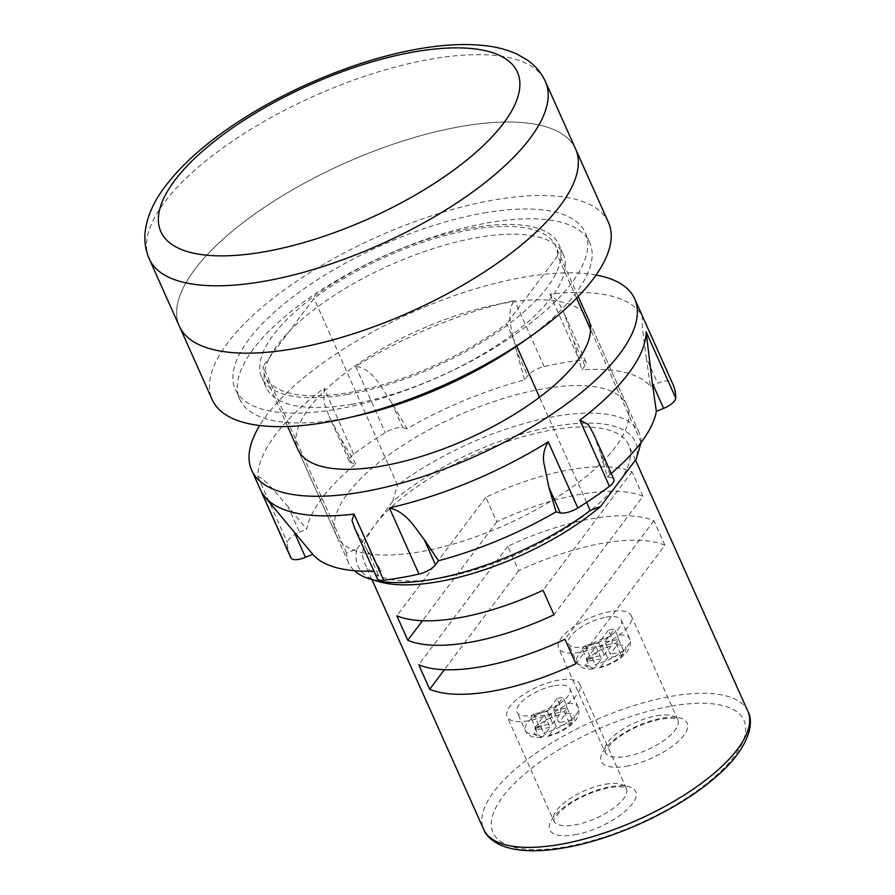 <?xml version="1.0" encoding="UTF-8"?>
<svg xmlns="http://www.w3.org/2000/svg" width="895" height="895" viewBox="0 0 895 895"><rect width="100%" height="100%" fill="white"/><g stroke="black" fill="none" stroke-linecap="round" stroke-linejoin="round"><path stroke-width="0.67" stroke-dasharray="4.47 3.36" d="M575.586 148.973A217.037 81.266 -24.1 0 0 460.903 126.519A217.037 81.266 -24.1 0 0 255.232 213.659A217.037 81.266 -24.1 0 0 179.358 326.216A217.037 81.266 -24.1 0 1 255.232 213.659A217.037 81.266 -24.1 0 1 460.903 126.519A217.037 81.266 -24.1 0 1 575.586 148.973M347.775 394.393A162.778 60.949 155.9 0 1 261.754 377.545A162.778 60.949 155.9 0 1 318.665 293.124A162.778 60.949 155.9 0 1 472.918 227.766A162.778 60.949 155.9 0 1 558.928 244.615A162.778 60.949 155.9 0 1 502.028 329.036A162.778 60.949 155.9 0 1 347.775 394.393M352.149 404.193A162.778 60.949 155.9 0 1 266.139 387.345A162.778 60.949 155.9 0 1 323.05 302.924A162.778 60.949 155.9 0 1 477.303 237.567A162.778 60.949 155.9 0 1 563.313 254.415A162.778 60.949 155.9 0 1 506.402 338.836A162.778 60.949 155.9 0 1 352.149 404.193M352.91 416.701A191.709 71.79 155.9 0 1 341.029 419.005A191.709 71.79 155.9 0 1 239.726 399.159A191.709 71.79 155.9 0 1 306.75 299.724A191.709 71.79 155.9 0 1 488.424 222.754A191.709 71.79 155.9 0 1 589.727 242.59A191.709 71.79 155.9 0 1 527.368 338.668M484.038 212.954A191.709 71.79 155.9 0 1 585.352 232.801A191.709 71.79 155.9 0 1 518.328 332.224A191.709 71.79 155.9 0 1 336.643 409.205A191.709 71.79 155.9 0 1 235.34 389.359A191.709 71.79 155.9 0 1 302.365 289.935A191.709 71.79 155.9 0 1 484.038 212.954M261.497 491.903L294.153 531.999M626.847 405.301L588.496 319.571A159.165 59.596 -24.1 0 0 504.4 303.103A159.165 59.596 -24.1 0 0 353.57 367.006A159.165 59.596 -24.1 0 0 297.923 449.547L336.274 535.277A159.165 59.596 -24.1 0 0 420.381 551.756A159.165 59.596 -24.1 0 0 571.2 487.853A159.165 59.596 -24.1 0 0 626.847 405.301A159.165 59.596 -24.1 0 0 542.75 388.833A159.165 59.596 -24.1 0 0 391.92 452.736A159.165 59.596 -24.1 0 0 336.274 535.277M290.047 555.963A209.799 78.559 155.9 0 1 287.384 542.527A14.465 5.415 155.9 0 1 299.501 532.189L288.168 506.85L306.761 529.169A189.539 70.973 155.9 0 1 355.807 463.867L351.578 462.86A14.465 5.415 155.9 0 1 349.274 461.294A14.465 5.415 155.9 0 1 353.659 454.28A209.799 78.559 155.9 0 1 385.297 432.598A14.465 5.415 155.9 0 1 402.839 427.72L391.507 402.381L407.068 428.727A189.539 70.973 155.9 0 1 524.615 379.849L527.647 375.81A14.465 5.415 155.9 0 1 544.149 366.536A209.799 78.559 155.9 0 1 562.217 362.911A209.799 78.559 155.9 0 1 579.468 360.361A14.465 5.415 155.9 0 1 585.923 362.039A14.465 5.415 155.9 0 1 584.905 365.82L581.873 369.859A189.539 70.973 155.9 0 1 650.374 386.271L646.302 357.911L657.635 383.25A14.465 5.415 155.9 0 1 672.044 382.545A209.799 78.559 155.9 0 1 673.074 384.626M596.081 275.034A209.799 78.559 -24.1 0 0 523.866 277.181A209.799 78.559 -24.1 0 0 259.673 425.517M584.905 365.82L573.572 340.48L563.514 311.919L558.021 301.414L549.888 294.231A209.799 78.559 155.9 0 1 642.465 316.416C641.055 321.372 644.378 343.277 646.302 357.911M288.168 506.85C278.267 495.539 264.282 477.896 257.805 476.386A209.799 78.559 155.9 0 1 324.079 388.139L323.9 402.303L329.17 416.365L340.234 437.521L351.578 462.86M355.807 463.867L340.234 437.521M391.507 402.381C382.008 389.079 372.767 368.024 355.707 366.458A209.799 78.559 155.9 0 1 514.558 300.396C504.489 313.463 513.204 334.495 516.314 350.482L527.647 375.81M524.615 379.849L516.314 350.482M573.572 340.48L581.873 369.859M593.754 434.366L600.221 452.389L611.553 477.729A14.465 5.415 155.9 0 1 613.847 479.295M611.229 473.433A189.539 70.973 155.9 0 1 607.313 476.711L600.221 452.389M299.501 532.189L306.761 529.169M402.839 427.72L407.068 428.727M650.374 386.271L657.635 383.25M607.313 476.711L611.553 477.729M377.198 578.539A14.465 5.415 155.9 0 1 378.227 574.758L381.248 570.73A189.539 70.973 155.9 0 1 373.875 571.111M378.227 574.758L366.883 549.429L381.248 570.73M366.883 549.429L354.778 528.43M604.852 641.86L618.557 639.466L615.782 643.169L602.078 645.563L592.423 658.407A28.942 10.841 155.9 0 1 589.29 659.056A28.942 10.841 155.9 0 1 586.337 659.47L595.981 646.626L601.462 658.865L594.627 667.972A21.704 8.122 155.9 0 1 587.623 659.671A21.704 8.122 155.9 0 1 611.072 646.067C612.627 643.46 612.65 640.171 611.151 636.2L608.41 630.08A28.942 10.841 155.9 0 1 611.542 629.431A28.942 10.841 155.9 0 1 614.496 629.017L604.852 641.86L610.334 654.1L617.17 645.004A21.704 8.122 155.9 0 1 624.173 653.294A21.704 8.122 155.9 0 1 600.713 666.909L599.326 667.905L595.164 664.526A28.942 10.841 -24.1 0 0 629.577 638.549A28.942 10.841 -24.1 0 0 617.237 635.137L614.496 629.017M606.06 617.181A28.942 10.841 155.9 0 1 621.354 620.179A28.942 10.841 155.9 0 1 611.24 635.181A28.942 10.841 155.9 0 1 583.82 646.805A28.942 10.841 155.9 0 1 568.526 643.807A28.942 10.841 155.9 0 1 578.64 628.805A28.942 10.841 155.9 0 1 606.06 617.181M592.423 658.407L595.164 664.526M586.337 659.47L589.078 665.589L592.938 669.012L594.627 667.972M611.072 646.067L604.237 655.162L590.532 657.556L587.758 661.26L601.462 658.865M618.557 639.466L624.039 651.705L621.253 655.409L607.548 657.803L600.713 666.909M624.039 651.705L610.334 654.1M595.981 646.626L582.276 649.009L587.758 661.26M608.41 630.08L598.766 642.923L585.062 645.306L582.276 649.009M602.078 645.563L607.548 657.803M617.237 635.137C618.736 639.097 618.713 642.386 617.17 645.004M598.766 642.923L604.237 655.162M615.782 643.169L621.253 655.409M585.062 645.306L590.532 657.556M553.401 710.361L567.106 707.967L564.331 711.67L550.626 714.065L540.983 726.908A28.942 10.841 155.9 0 1 537.839 727.557A28.942 10.841 155.9 0 1 534.886 727.971L544.529 715.127L550.011 727.366L543.175 736.473A21.704 8.122 155.9 0 1 536.172 728.172A21.704 8.122 155.9 0 1 559.632 714.568C561.176 711.961 561.199 708.672 559.699 704.701L556.958 698.581A28.942 10.841 155.9 0 1 560.091 697.932A28.942 10.841 155.9 0 1 563.056 697.518L553.401 710.361L558.883 722.601L565.718 713.505A21.704 8.122 155.9 0 1 572.722 721.795A21.704 8.122 155.9 0 1 549.261 735.41L547.874 736.406L543.712 733.027A28.942 10.841 -24.1 0 0 578.125 707.05A28.942 10.841 -24.1 0 0 565.785 703.638L563.056 697.518M554.609 685.682A28.942 10.841 155.9 0 1 569.902 688.68A28.942 10.841 155.9 0 1 559.789 703.683A28.942 10.841 155.9 0 1 532.368 715.306A28.942 10.841 155.9 0 1 517.075 712.308A28.942 10.841 155.9 0 1 527.189 697.306A28.942 10.841 155.9 0 1 554.609 685.682M540.983 726.908L543.712 733.027M534.886 727.971L537.626 734.09L541.486 737.514L543.175 736.473M559.632 714.568L552.797 723.663L539.092 726.058L536.306 729.761L550.011 727.366M567.106 707.967L572.587 720.218L569.802 723.921L556.097 726.304L549.261 735.41M572.587 720.218L558.883 722.601M544.529 715.127L530.824 717.521L536.306 729.761M556.958 698.581L547.315 711.424L533.61 713.818L530.824 717.521M550.626 714.065L556.097 726.304M547.315 711.424L552.797 723.663M565.785 703.638C567.285 707.598 567.262 710.887 565.718 713.505M533.61 713.818L539.092 726.058M564.331 711.67L569.802 723.921M528.195 720.855A39.794 14.902 155.9 0 1 507.174 716.738A39.794 14.902 155.9 0 1 521.08 696.109A39.794 14.902 155.9 0 1 558.782 680.133A39.794 14.902 155.9 0 1 579.815 684.25A39.794 14.902 155.9 0 1 565.897 704.88A39.794 14.902 155.9 0 1 528.195 720.855M579.647 652.354A39.794 14.902 155.9 0 1 558.614 648.237A39.794 14.902 155.9 0 1 572.531 627.608A39.794 14.902 155.9 0 1 610.233 611.632A39.794 14.902 155.9 0 1 631.266 615.749A39.794 14.902 155.9 0 1 617.349 636.379A39.794 14.902 155.9 0 1 579.647 652.354M608.466 222.463A217.037 81.266 -24.1 0 0 493.772 199.999A217.037 81.266 -24.1 0 0 288.1 287.138A217.037 81.266 -24.1 0 0 212.227 399.707M664.895 545.256A144.688 54.181 -24.1 0 0 602.928 543.198A144.688 54.181 -24.1 0 0 518.708 570.764L507.745 546.274A144.688 54.181 155.9 0 1 591.964 518.708A144.688 54.181 155.9 0 1 653.932 520.756L664.895 545.256L575.899 663.743M642.979 496.266A144.688 54.181 -24.1 0 0 581.012 494.208A144.688 54.181 -24.1 0 0 496.792 521.785L485.84 497.284A144.688 54.181 155.9 0 1 570.048 469.718A144.688 54.181 155.9 0 1 632.027 471.766L642.979 496.266L553.983 614.753M552.249 429.913A144.688 54.181 155.9 0 1 628.704 444.893A144.688 54.181 155.9 0 1 618.445 482.707A144.688 54.181 155.9 0 1 441.011 578.025A144.688 54.181 155.9 0 1 364.545 563.056A144.688 54.181 155.9 0 1 374.804 525.231A144.688 54.181 155.9 0 1 552.249 429.913M379.133 581.694A151.926 56.888 155.9 0 1 357.004 548.937L346.578 553.043A159.165 59.596 -24.1 0 0 348.603 562.832A159.165 59.596 -24.1 0 0 354.353 570.686M346.578 553.043L263.029 366.279A159.165 59.596 -24.1 0 0 265.054 376.068A159.165 59.596 -24.1 0 0 349.162 392.547A159.165 59.596 -24.1 0 0 506.671 323.755L516.717 346.197M586.583 502.397L539.551 397.235M357.004 548.937L392.614 501.524A151.926 56.888 155.9 0 1 555.034 426.21A151.926 56.888 155.9 0 1 636.255 459.001M641.122 442.477L590.521 329.36M576.581 298.18L557.652 255.88A159.165 59.596 -24.1 0 0 555.627 246.091A159.165 59.596 -24.1 0 0 460.31 231.816A159.165 59.596 -24.1 0 0 314.011 298.404L263.029 366.279M641.2 442.376A159.165 59.596 -24.1 0 0 639.175 432.856A159.165 59.596 -24.1 0 0 543.847 418.58A159.165 59.596 -24.1 0 0 397.559 485.168L314.011 298.404M392.614 501.524L397.559 485.168M557.652 255.88L506.671 323.755M653.932 520.756L564.946 639.254M518.708 570.764L444.39 669.717M507.745 546.274L418.759 664.761M632.027 471.766L543.03 590.264M496.792 521.785L422.474 620.727M485.84 497.284L396.843 615.771M149.23 258.868A217.037 81.266 155.9 0 1 225.104 146.299A217.037 81.266 155.9 0 1 430.775 59.16A217.037 81.266 155.9 0 1 545.458 81.613M672.044 382.545L642.465 316.416M549.888 294.231L579.468 360.361M544.149 366.536L514.558 300.396M355.707 366.458L385.297 432.598M353.659 454.28L324.079 388.139M257.805 476.386L287.384 542.527M611.151 636.2A28.942 10.841 -24.1 0 0 576.738 662.177A28.942 10.841 -24.1 0 0 589.078 665.589M559.699 704.701A28.942 10.841 -24.1 0 0 525.298 730.678A28.942 10.841 -24.1 0 0 537.626 734.09M605.356 784.233A39.794 14.902 155.9 0 1 626.377 788.35A39.794 14.902 155.9 0 1 612.471 808.979A39.794 14.902 155.9 0 1 574.758 824.955A39.794 14.902 155.9 0 1 553.736 820.838A39.794 14.902 155.9 0 1 567.643 800.208A39.794 14.902 155.9 0 1 605.356 784.233M574.713 834.789A47.021 17.609 -24.1 0 0 632.385 803.811A47.021 17.609 -24.1 0 0 610.871 786.649A47.021 17.609 -24.1 0 0 553.199 817.627A47.021 17.609 -24.1 0 0 574.713 834.789M656.807 715.731A39.794 14.902 155.9 0 1 677.828 719.849A39.794 14.902 155.9 0 1 663.922 740.478A39.794 14.902 155.9 0 1 626.209 756.454A39.794 14.902 155.9 0 1 605.188 752.337A39.794 14.902 155.9 0 1 619.094 731.707A39.794 14.902 155.9 0 1 656.807 715.731M626.164 766.288A47.021 17.609 -24.1 0 0 683.836 735.31A47.021 17.609 -24.1 0 0 662.322 718.148A47.021 17.609 -24.1 0 0 604.651 749.126A47.021 17.609 -24.1 0 0 626.164 766.288M671.362 706.11A137.461 51.474 155.9 0 1 734.247 756.264A137.461 51.474 155.9 0 1 565.685 846.815A137.461 51.474 155.9 0 1 502.789 796.662A137.461 51.474 155.9 0 1 671.362 706.11M747.862 711.256A144.688 54.181 -24.1 0 0 671.407 696.288A144.688 54.181 -24.1 0 0 534.281 754.384A144.688 54.181 -24.1 0 0 483.703 829.419M266.139 387.345L261.754 377.545M589.727 242.59L585.352 232.801M239.726 399.159L235.34 389.359M563.313 254.415L558.928 244.615M585.923 362.039L563.503 311.919M349.274 461.294L329.17 416.354M599.326 667.905C616.028 663.173 634.421 651.963 629.577 638.549L621.354 620.179M592.938 669.012C584.558 669.639 579.166 667.357 576.738 662.177L568.526 643.807M547.874 736.406C564.588 731.674 582.969 720.464 578.125 707.05L569.902 688.68M541.486 737.525C533.118 738.14 527.714 735.858 525.298 730.678L517.075 712.308M579.815 684.25L626.433 788.45L625.023 787.678C622.305 786.526 617.091 786.515 609.372 787.656C590.342 791.672 574.143 799.436 560.773 810.937C549.53 823.545 555.258 819.977 553.77 820.95L507.174 716.738M631.266 615.749L677.884 719.949L676.475 719.177C673.756 718.025 668.543 718.014 660.823 719.155C641.793 723.171 625.594 730.924 612.214 742.425C600.981 755.044 606.709 751.476 605.221 752.449L558.614 648.237M635.484 460.03L628.704 444.893M348.603 562.832L297.923 449.547M287.619 426.501L265.054 376.068M639.175 432.856L588.496 319.571M578.192 296.525L555.627 246.091M371.951 579.602L364.545 563.056"/><path stroke-width="1.34" d="M294.041 348.681A217.037 81.266 -24.1 0 0 499.712 261.541A217.037 81.266 -24.1 0 0 575.586 148.973L608.466 222.463A217.037 81.266 -24.1 0 1 532.581 335.021A217.037 81.266 -24.1 0 1 326.91 422.16A217.037 81.266 -24.1 0 1 212.227 399.707L179.358 326.216A217.037 81.266 -24.1 0 0 294.041 348.681A217.037 81.266 -24.1 0 0 499.712 261.541A217.037 81.266 -24.1 0 0 575.586 148.973L545.458 81.613A217.037 81.266 155.9 0 1 469.584 194.181A217.037 81.266 155.9 0 1 263.913 281.321A217.037 81.266 155.9 0 1 149.23 258.868L179.358 326.216A217.037 81.266 -24.1 0 0 294.041 348.681M527.368 338.668A191.709 71.79 155.9 0 1 352.91 416.701M373.875 571.111A189.539 70.973 155.9 0 1 312.747 554.318L305.486 557.339A14.465 5.415 155.9 0 1 298.65 559.386A14.465 5.415 155.9 0 1 291.076 558.032A209.799 78.559 155.9 0 1 290.047 555.963L251.696 470.233A209.799 78.559 -24.1 0 0 362.564 491.948A209.799 78.559 -24.1 0 0 561.378 407.706A209.799 78.559 -24.1 0 0 634.723 298.896A209.799 78.559 -24.1 0 0 596.081 275.034M634.723 298.896L673.074 384.626A209.799 78.559 155.9 0 1 675.736 398.062A14.465 5.415 155.9 0 1 663.62 408.388L652.287 383.06L646.156 331.933A209.799 78.559 155.9 0 1 579.882 420.169L588.351 424.532L593.754 434.366L613.847 479.295A14.465 5.415 155.9 0 1 609.461 486.309A209.799 78.559 155.9 0 1 577.834 507.991A14.465 5.415 155.9 0 1 565.629 512.79A14.465 5.415 155.9 0 1 560.281 512.869L556.052 511.85A189.539 70.973 155.9 0 1 438.505 560.74L424.14 539.428L435.473 564.767A14.465 5.415 155.9 0 1 418.983 574.053A209.799 78.559 155.9 0 1 400.915 577.678A209.799 78.559 155.9 0 1 383.653 580.217A14.465 5.415 155.9 0 1 377.198 578.539L354.778 528.43L351.97 520.409L354.073 514.088A209.799 78.559 155.9 0 1 264.875 496.859A209.799 78.559 155.9 0 1 261.497 491.903L291.076 558.032M560.281 512.869L548.948 487.529L544.339 465.199C542.381 457.244 543.679 449.469 548.243 441.85A209.799 78.559 155.9 0 1 389.392 507.912C407.247 512.231 415.146 528.341 424.14 539.428M287.619 426.501L297.923 449.547A159.165 59.596 -24.1 0 0 382.031 466.026A159.165 59.596 -24.1 0 0 532.861 402.123A159.165 59.596 -24.1 0 0 588.496 319.571L578.192 296.525M652.287 383.06L656.359 411.409A189.539 70.973 155.9 0 1 611.229 473.433M548.948 487.529L556.052 511.85M259.673 425.517A209.799 78.559 -24.1 0 0 251.696 470.233M663.62 408.388L656.359 411.409M438.505 560.74L435.473 564.767M312.747 554.318L294.153 531.999L305.486 557.339M543.03 590.264A144.688 54.181 155.9 0 1 458.811 617.83A144.688 54.181 155.9 0 1 396.843 615.771L407.796 640.272A144.688 54.181 -24.1 0 0 469.763 642.319A144.688 54.181 -24.1 0 0 553.983 614.753L543.03 590.264M564.946 639.254A144.688 54.181 155.9 0 1 480.727 666.82A144.688 54.181 155.9 0 1 418.759 664.761L429.712 689.262A144.688 54.181 -24.1 0 0 491.679 691.309A144.688 54.181 -24.1 0 0 575.899 663.743L564.946 639.254M590.219 510.519L600.646 506.413A151.926 56.888 155.9 0 1 438.226 581.728A151.926 56.888 155.9 0 1 379.133 581.694L370.798 579.266A159.165 59.596 -24.1 0 0 432.71 579.311A159.165 59.596 -24.1 0 0 590.219 510.519L586.583 502.397M354.353 570.686A159.165 59.596 -24.1 0 0 370.798 579.266M539.551 397.235L516.717 346.197M641.122 442.477L636.255 459.001L600.646 506.413M590.521 329.36L576.581 298.18M444.39 669.717L429.712 689.262M422.474 620.727L407.796 640.272M264.036 251.842A195.334 73.144 -24.1 0 0 503.583 123.163A195.334 73.144 -24.1 0 0 414.217 51.899A195.334 73.144 -24.1 0 0 174.67 180.577A195.334 73.144 -24.1 0 0 264.036 251.842M418.983 574.053L389.392 507.912M548.243 441.85L577.834 507.991M609.461 486.309L579.882 420.169M646.156 331.933L675.736 398.062M354.073 514.088L383.653 580.217M560.158 844.399A144.688 54.181 -24.1 0 0 697.272 786.302A144.688 54.181 -24.1 0 0 747.862 711.256C756.04 726.058 744.427 753.366 714.725 777.945C677.895 809.953 614.373 839.42 564.186 847.822C537.85 852.443 516.93 851.66 501.413 845.473C491.791 840.987 485.884 835.639 483.703 829.419A144.688 54.181 -24.1 0 0 560.158 844.399M545.458 81.613C541.307 72.652 535.12 65.38 526.909 59.797L517.59 54.427C508.528 50.176 498.37 47.334 487.126 45.902C467.156 43.374 444.345 44.37 418.703 48.889C363.18 58.41 296.883 84.701 244.704 117.681C207.349 141.175 179.671 165.709 161.671 191.284C152.821 203.926 147.395 216.825 145.382 229.993C143.972 240.005 145.247 249.627 149.23 258.868M300.429 539.528L264.875 496.859M747.862 711.256L635.484 460.03M483.703 829.419L371.951 579.602"/></g></svg>
